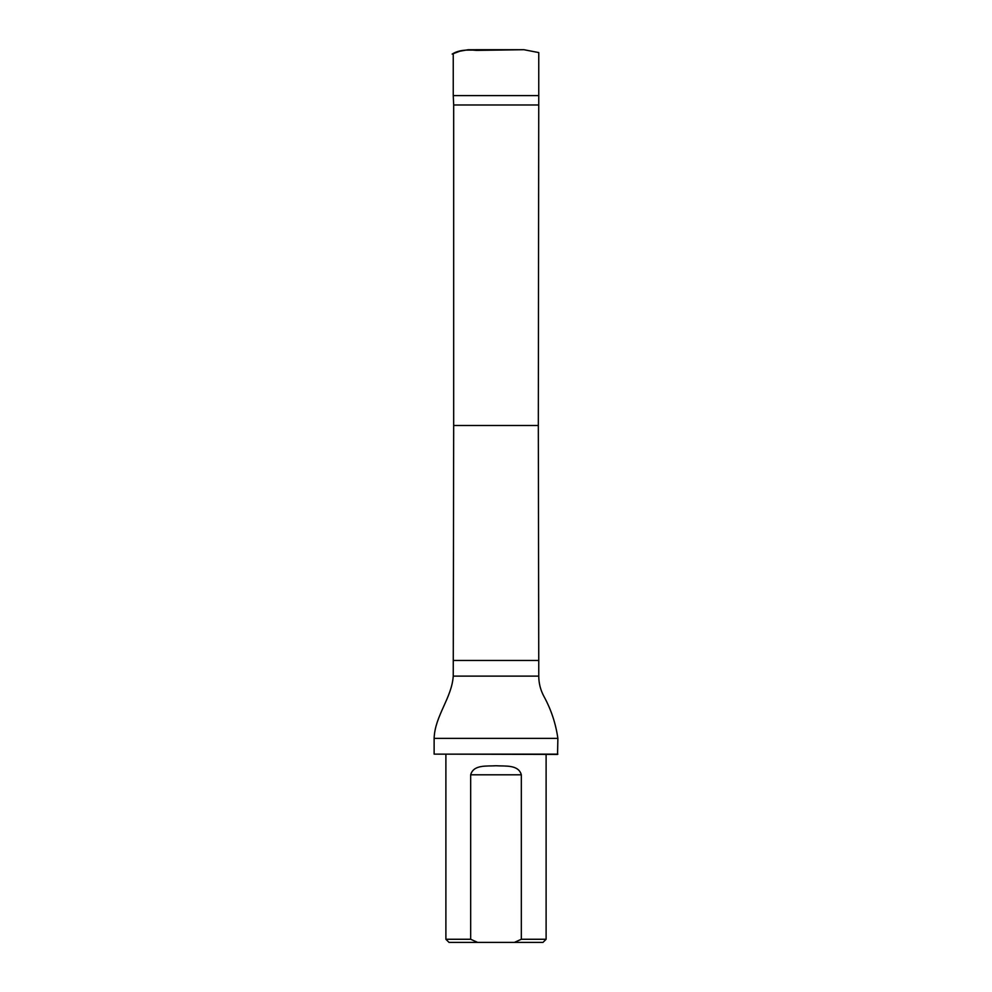 <?xml version="1.0" encoding="UTF-8"?>
<svg xmlns="http://www.w3.org/2000/svg" width="992" height="992" viewBox="0 0 992 992"><rect width="100%" height="100%" fill="white"/><g stroke="black" fill="none" stroke-linecap="round" stroke-linejoin="round"><path stroke-width="1.49" d="M538.755 56.321L538.768 52.588L523.95 49.712L468.1 49.724L459.742 51.249L452.191 54.076C455.7 51.795 460.214 50.48 465.732 50.133L523.85 49.712L476.805 50.381L468.125 49.724L476.42 50.381M538.321 104.978L453.679 104.978L453.679 425.506L538.321 425.506L538.755 95.592L453.245 95.592L453.245 54.312M514.352 942.4L542.984 942.4L546.108 939.263L521.321 939.263L514.352 942.4L477.648 942.4L470.679 939.263L470.679 774.802C473.519 764.348 486.96 766.382 495.988 765.75C504.99 766.37 518.518 764.361 521.321 774.802L521.321 939.263M445.892 754.441L445.892 939.263L449.016 942.4L477.648 942.4M445.892 939.263L470.679 939.263M546.108 754.441L546.108 939.263M453.679 104.978L453.245 95.592M453.679 425.506L453.245 676.122C451.769 698.07 434.868 715.877 434.124 738.358L557.876 738.358C555.768 723.59 551.155 709.652 544.013 696.558C540.541 690.184 538.792 683.376 538.755 676.122L453.245 676.122M557.876 754.131L434.124 754.131L557.554 754.441L557.876 738.358M434.124 754.131L434.124 738.358M482.682 49.724L480.748 49.724M538.321 425.506L538.755 660.461L453.245 660.461M521.321 774.802L470.679 774.802M538.755 95.592L538.755 54.312M538.755 676.122L538.755 660.461"/></g></svg>
